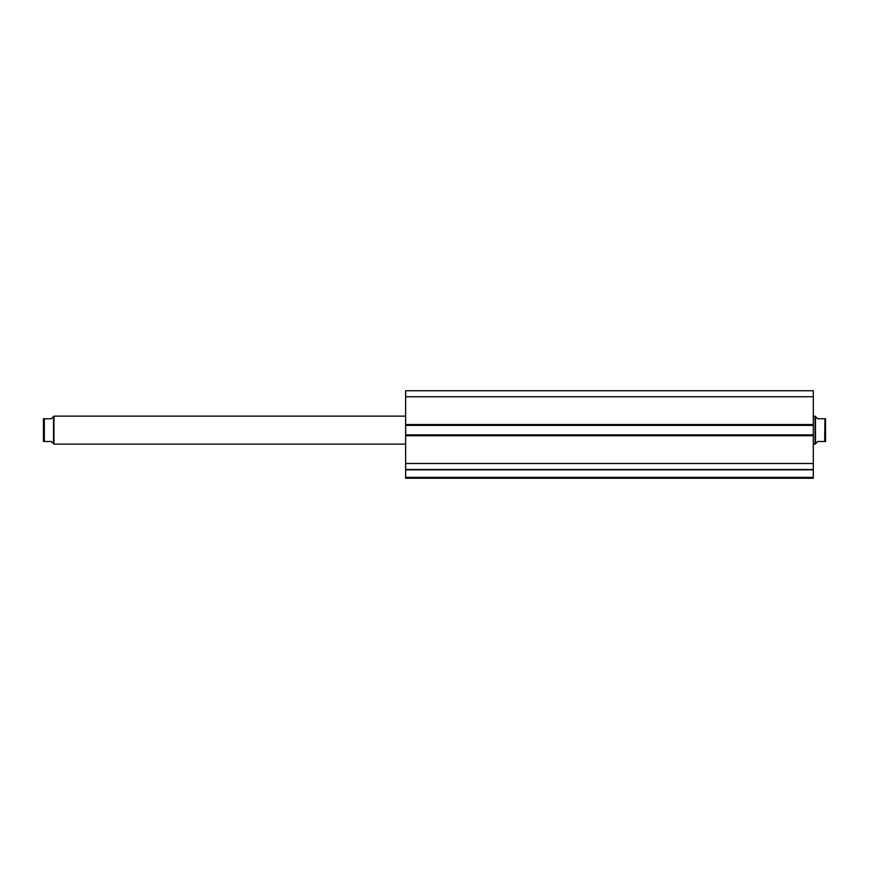 <?xml version="1.0" encoding="UTF-8"?>
<svg xmlns="http://www.w3.org/2000/svg" width="869" height="869" viewBox="0 0 869 869"><rect width="100%" height="100%" fill="white"/><g stroke="black" fill="none" stroke-linecap="round" stroke-linejoin="round"><path stroke-width="1.3" d="M405.627 469.542L813.297 469.825L813.297 477.363L405.627 477.363L813.297 477.363L813.297 469.825L405.627 469.825L405.627 478.243L813.297 478.243L813.297 477.363L813.297 478.243L405.627 478.243L405.627 469.488L813.297 469.488L813.297 390.757L405.627 390.757L405.627 396.742L405.627 390.757L813.297 390.757L813.297 424.528L405.627 424.528L405.627 396.742L813.297 396.742L405.627 396.742L405.627 425.397L405.627 424.528L813.297 424.528L813.297 434.848L405.627 434.848L405.627 425.397L813.297 425.397L405.627 425.397L405.627 435.727L405.627 434.848L813.297 434.848L813.297 463.503L405.627 463.503L405.627 435.727L813.297 435.727L405.627 435.727L405.627 469.488L405.627 463.503L813.297 463.503L813.297 469.542M405.627 469.488L813.297 469.488M53.943 444.124L405.627 444.124L53.943 444.124L53.943 416.132L405.627 416.132L53.943 416.132L53.943 444.124M52.955 417.12L53.943 416.132L53.509 443.69L53.509 416.566L51.325 418.749L52.955 417.12L51.325 418.749L44.33 418.749L44.33 441.495L51.325 441.495L52.955 443.125L51.325 441.495L43.45 441.495L43.45 418.749L43.45 441.495M815.057 444.124L815.491 416.566L815.057 444.124L815.057 416.132L813.297 416.132L815.491 416.566L815.491 443.69L813.297 444.124L815.057 444.124M816.045 417.12L817.675 418.749L815.491 416.566L817.675 418.749L824.67 418.749L817.675 418.749M817.675 441.495L824.67 441.495L817.675 441.495L815.491 443.69M824.67 441.495L824.931 418.749L824.67 441.495M825.55 441.495L825.55 418.749L824.931 418.749L825.55 418.749L825.55 441.495L824.931 441.495M825.398 418.749L824.67 418.749M51.325 441.495L53.367 443.548M51.325 418.749L43.602 418.749M44.069 441.495L43.483 441.495L44.33 441.495L44.33 418.749"/></g></svg>
